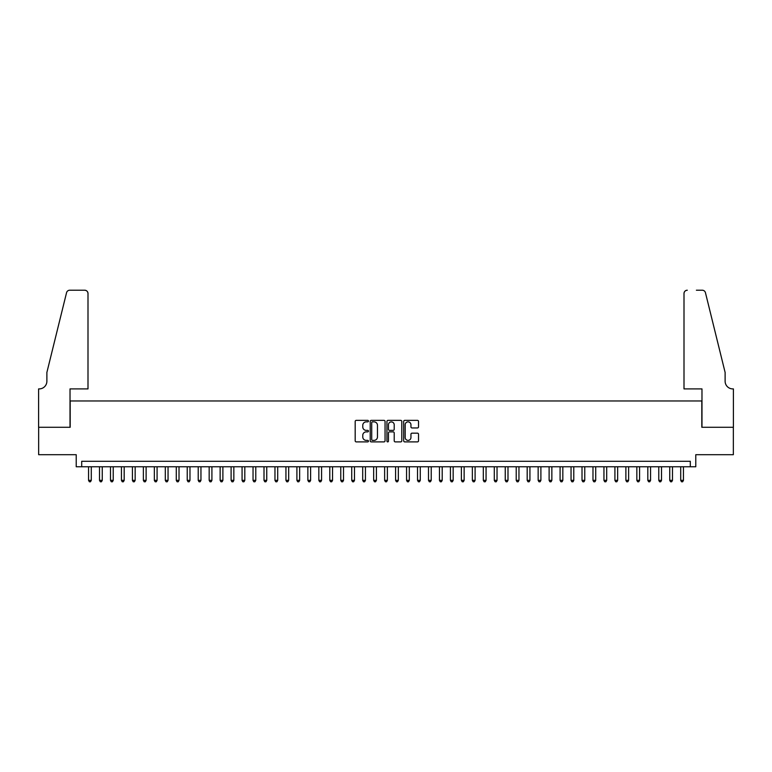<?xml version="1.0" encoding="UTF-8"?>
<svg xmlns="http://www.w3.org/2000/svg" width="772" height="772" viewBox="0 0 772 772"><rect width="100%" height="100%" fill="white"/><g stroke="black" fill="none" stroke-linecap="round" stroke-linejoin="round"><path stroke-width="1.16" d="M368.456 421.116A0.753 0.753 0 0 0 367.704 420.364L356.268 420.364A1.081 1.081 0 0 0 355.188 421.435L355.188 440.812A1.081 1.081 0 0 0 356.268 441.893L367.704 441.893A0.753 0.753 0 0 0 368.456 441.13A0.753 0.753 0 0 0 367.704 440.378L366.217 440.378A3.445 3.445 0 0 1 362.772 436.933L362.772 435.321A3.445 3.445 0 0 1 366.217 431.876L367.704 431.876A0.753 0.753 0 0 0 368.456 431.123A0.753 0.753 0 0 0 367.704 430.371L366.217 430.371A3.445 3.445 0 0 1 362.772 426.926L362.772 425.314A3.445 3.445 0 0 1 366.217 421.869L367.704 421.869A0.753 0.753 0 0 0 368.456 421.116M417.459 427.949A1.081 1.081 0 0 0 418.53 426.877L418.53 421.435A1.081 1.081 0 0 0 417.459 420.364L404.76 420.364A1.081 1.081 0 0 0 403.679 421.435L403.679 440.812A1.081 1.081 0 0 0 404.76 441.893L417.459 441.893A1.081 1.081 0 0 0 418.53 440.812L418.53 434.25A1.081 1.081 0 0 0 417.459 433.169L412.026 433.169A1.081 1.081 0 0 0 410.945 434.25L410.945 437.502A2.876 2.876 0 0 1 408.07 440.378A2.876 2.876 0 0 1 405.184 437.502L405.184 424.745A2.876 2.876 0 0 1 408.07 421.869A2.876 2.876 0 0 1 410.945 424.745L410.945 426.877A1.081 1.081 0 0 0 412.026 427.949L417.459 427.949M690.303 466.761L695.784 466.761L695.784 454.698L733.342 454.698L733.342 427.283L701.816 427.283L701.816 400.967L70.184 400.967L70.184 427.283L38.658 427.283L38.658 454.698L76.216 454.698L76.216 466.761L690.303 466.761L690.303 461.28L81.697 461.28L81.697 466.761M385.054 421.435A1.081 1.081 0 0 0 383.983 420.364L371.284 420.364A1.081 1.081 0 0 0 370.203 421.435L370.203 440.812A1.081 1.081 0 0 0 371.284 441.893L383.983 441.893A1.081 1.081 0 0 0 385.054 440.812L385.054 421.435M388.017 420.364L400.716 420.364A1.081 1.081 0 0 1 401.797 421.435L401.797 440.812A1.081 1.081 0 0 1 400.716 441.893L395.283 441.893A1.081 1.081 0 0 1 394.212 440.812L394.212 432.957A1.081 1.081 0 0 0 393.131 431.876L389.522 431.876A1.081 1.081 0 0 0 388.451 432.957L388.451 441.13A0.753 0.753 0 0 1 387.698 441.893A0.753 0.753 0 0 1 386.946 441.13L386.946 421.435A1.081 1.081 0 0 1 388.017 420.364M372.461 421.869A0.753 0.753 0 0 0 371.708 422.622L371.708 439.625A0.753 0.753 0 0 0 372.461 440.378L374.024 440.378A3.445 3.445 0 0 0 377.469 436.933L377.469 425.314A3.445 3.445 0 0 0 374.024 421.869L372.461 421.869M394.212 424.803A2.876 2.876 0 0 0 391.327 421.917A2.876 2.876 0 0 0 388.451 424.803L388.451 429.3A1.081 1.081 0 0 0 389.522 430.371L393.131 430.371A1.081 1.081 0 0 0 394.212 429.3L394.212 424.803M88.548 466.761L88.548 480.358L91.289 480.358L91.289 466.761M91.289 480.358L90.469 481.786L89.369 481.786L88.548 480.358M87.998 388.905L87.998 293.505A3.291 3.291 0 0 0 84.708 290.214L69.741 290.214A3.291 3.291 0 0 0 66.546 292.713L46.88 372.461L46.88 381.233A7.672 7.672 0 0 1 39.208 388.905L38.6 388.905L38.6 427.283L70.02 427.283L70.02 388.905L87.998 388.905L87.998 293.505C87.796 291.517 86.696 290.426 84.708 290.214L75.608 290.214M66.546 292.713C67.386 290.909 67.386 290.909 66.546 292.713C67.386 290.909 67.386 290.909 66.546 292.713M46.88 381.233A7.672 7.672 0 0 1 39.208 388.905M684.002 388.905L684.002 293.505L684.002 388.905L701.98 388.905L701.98 427.283L733.4 427.283L733.4 388.905L732.802 388.905M719.089 348.008L705.454 292.713L725.12 372.461L725.12 381.233A7.672 7.672 0 0 0 732.792 388.905A7.672 7.672 0 0 1 725.12 381.233M696.392 290.214L702.259 290.214A3.291 3.291 0 0 1 705.454 292.713C704.614 290.909 704.614 290.909 705.454 292.713C704.614 290.909 704.614 290.909 705.454 292.713M687.292 290.214A3.291 3.291 0 0 0 684.002 293.505C684.204 291.517 685.304 290.426 687.292 290.214M99.511 466.761L99.511 480.358L102.261 480.358L102.261 466.761M102.261 480.358L101.431 481.786L100.341 481.786L99.511 480.358M110.483 466.761L110.483 480.358L113.223 480.358L113.223 466.761M113.223 480.358L112.403 481.786L111.303 481.786L110.483 480.358M121.445 466.761L121.445 480.358L124.186 480.358L124.186 466.761M124.186 480.358L123.366 481.786L122.266 481.786L121.445 480.358M132.417 466.761L132.417 480.358L135.158 480.358L135.158 466.761M135.158 480.358L134.328 481.786L133.238 481.786L132.417 480.358M143.38 466.761L143.38 480.358L146.12 480.358L146.12 466.761M146.12 480.358L145.3 481.786L144.2 481.786L143.38 480.358M154.342 466.761L154.342 480.358L157.083 480.358L157.083 466.761M157.083 480.358L156.262 481.786L155.172 481.786L154.342 480.358M165.314 466.761L165.314 480.358L168.055 480.358L168.055 466.761M168.055 480.358L167.234 481.786L166.134 481.786L165.314 480.358M176.277 466.761L176.277 480.358L179.017 480.358L179.017 466.761M179.017 480.358L178.197 481.786L177.097 481.786L176.277 480.358M187.239 466.761L187.239 480.358L189.98 480.358L189.98 466.761M189.98 480.358L189.159 481.786L188.069 481.786L187.239 480.358M198.211 466.761L198.211 480.358L200.952 480.358L200.952 466.761M200.952 480.358L200.131 481.786L199.031 481.786L198.211 480.358M209.173 466.761L209.173 480.358L211.914 480.358L211.914 466.761M211.914 480.358L211.094 481.786L209.994 481.786L209.173 480.358M220.136 466.761L220.136 480.358L222.886 480.358L222.886 466.761M222.886 480.358L222.056 481.786L220.966 481.786L220.136 480.358M231.108 466.761L231.108 480.358L233.848 480.358L233.848 466.761M233.848 480.358L233.028 481.786L231.928 481.786L231.108 480.358M242.07 466.761L242.07 480.358L244.811 480.358L244.811 466.761M244.811 480.358L243.991 481.786L242.89 481.786L242.07 480.358M253.042 466.761L253.042 480.358L255.783 480.358L255.783 466.761M255.783 480.358L254.953 481.786L253.863 481.786L253.042 480.358M264.005 466.761L264.005 480.358L266.745 480.358L266.745 466.761M266.745 480.358L265.925 481.786L264.825 481.786L264.005 480.358M274.967 466.761L274.967 480.358L277.708 480.358L277.708 466.761M277.708 480.358L276.887 481.786L275.797 481.786L274.967 480.358M285.939 466.761L285.939 480.358L288.68 480.358L288.68 466.761M288.68 480.358L287.86 481.786L286.759 481.786L285.939 480.358M296.902 466.761L296.902 480.358L299.642 480.358L299.642 466.761M299.642 480.358L298.822 481.786L297.722 481.786L296.902 480.358M307.864 466.761L307.864 480.358L310.605 480.358L310.605 466.761M310.605 480.358L309.784 481.786L308.694 481.786L307.864 480.358M318.836 466.761L318.836 480.358L321.577 480.358L321.577 466.761M321.577 480.358L320.756 481.786L319.656 481.786L318.836 480.358M329.798 466.761L329.798 480.358L332.539 480.358L332.539 466.761M332.539 480.358L331.719 481.786L330.619 481.786L329.798 480.358M340.761 466.761L340.761 480.358L343.511 480.358L343.511 466.761M343.511 480.358L342.681 481.786L341.591 481.786L340.761 480.358M351.733 466.761L351.733 480.358L354.473 480.358L354.473 466.761M354.473 480.358L353.653 481.786L352.553 481.786L351.733 480.358M362.695 466.761L362.695 480.358L365.436 480.358L365.436 466.761M365.436 480.358L364.616 481.786L363.515 481.786L362.695 480.358M373.667 466.761L373.667 480.358L376.408 480.358L376.408 466.761M376.408 480.358L375.578 481.786L374.488 481.786L373.667 480.358M384.63 466.761L384.63 480.358L387.37 480.358L387.37 466.761M387.37 480.358L386.55 481.786L385.45 481.786L384.63 480.358M395.592 466.761L395.592 480.358L398.333 480.358L398.333 466.761M398.333 480.358L397.512 481.786L396.422 481.786L395.592 480.358M406.564 466.761L406.564 480.358L409.305 480.358L409.305 466.761M409.305 480.358L408.485 481.786L407.384 481.786L406.564 480.358M417.527 466.761L417.527 480.358L420.267 480.358L420.267 466.761M420.267 480.358L419.447 481.786L418.347 481.786L417.527 480.358M428.489 466.761L428.489 480.358L431.23 480.358L431.23 466.761M431.23 480.358L430.409 481.786L429.319 481.786L428.489 480.358M439.461 466.761L439.461 480.358L442.202 480.358L442.202 466.761M442.202 480.358L441.381 481.786L440.281 481.786L439.461 480.358M450.423 466.761L450.423 480.358L453.164 480.358L453.164 466.761M453.164 480.358L452.344 481.786L451.244 481.786L450.423 480.358M461.386 466.761L461.386 480.358L464.136 480.358L464.136 466.761M464.136 480.358L463.306 481.786L462.216 481.786L461.386 480.358M472.358 466.761L472.358 480.358L475.098 480.358L475.098 466.761M475.098 480.358L474.278 481.786L473.178 481.786L472.358 480.358M483.32 466.761L483.32 480.358L486.061 480.358L486.061 466.761M486.061 480.358L485.241 481.786L484.14 481.786L483.32 480.358M494.292 466.761L494.292 480.358L497.033 480.358L497.033 466.761M497.033 480.358L496.203 481.786L495.113 481.786L494.292 480.358M505.255 466.761L505.255 480.358L507.995 480.358L507.995 466.761M507.995 480.358L507.175 481.786L506.075 481.786L505.255 480.358M516.217 466.761L516.217 480.358L518.958 480.358L518.958 466.761M518.958 480.358L518.137 481.786L517.047 481.786L516.217 480.358M527.189 466.761L527.189 480.358L529.93 480.358L529.93 466.761M529.93 480.358L529.109 481.786L528.009 481.786L527.189 480.358M538.152 466.761L538.152 480.358L540.892 480.358L540.892 466.761M540.892 480.358L540.072 481.786L538.972 481.786L538.152 480.358M549.114 466.761L549.114 480.358L551.855 480.358L551.855 466.761M551.855 480.358L551.034 481.786L549.944 481.786L549.114 480.358M560.086 466.761L560.086 480.358L562.827 480.358L562.827 466.761M562.827 480.358L562.006 481.786L560.906 481.786L560.086 480.358M571.048 466.761L571.048 480.358L573.789 480.358L573.789 466.761M573.789 480.358L572.969 481.786L571.869 481.786L571.048 480.358M582.011 466.761L582.011 480.358L584.761 480.358L584.761 466.761M584.761 480.358L583.931 481.786L582.841 481.786L582.011 480.358M592.983 466.761L592.983 480.358L595.723 480.358L595.723 466.761M595.723 480.358L594.903 481.786L593.803 481.786L592.983 480.358M603.945 466.761L603.945 480.358L606.686 480.358L606.686 466.761M606.686 480.358L605.866 481.786L604.765 481.786L603.945 480.358M614.917 466.761L614.917 480.358L617.658 480.358L617.658 466.761M617.658 480.358L616.828 481.786L615.738 481.786L614.917 480.358M625.88 466.761L625.88 480.358L628.62 480.358L628.62 466.761M628.62 480.358L627.8 481.786L626.7 481.786L625.88 480.358M636.842 466.761L636.842 480.358L639.583 480.358L639.583 466.761M639.583 480.358L638.762 481.786L637.672 481.786L636.842 480.358M647.814 466.761L647.814 480.358L650.555 480.358L650.555 466.761M650.555 480.358L649.734 481.786L648.634 481.786L647.814 480.358M658.777 466.761L658.777 480.358L661.517 480.358L661.517 466.761M661.517 480.358L660.697 481.786L659.597 481.786L658.777 480.358M669.739 466.761L669.739 480.358L672.48 480.358L672.48 466.761M672.48 480.358L671.659 481.786L670.569 481.786L669.739 480.358M680.711 466.761L680.711 480.358L683.452 480.358L683.452 466.761M683.452 480.358L682.631 481.786L681.531 481.786L680.711 480.358"/></g></svg>
